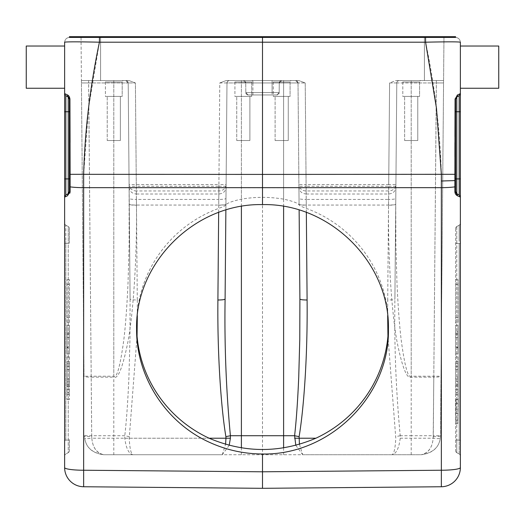 <?xml version="1.0" encoding="UTF-8"?>
<svg xmlns="http://www.w3.org/2000/svg" width="525" height="525" viewBox="0 0 525 525"><rect width="100%" height="100%" fill="white"/><g stroke="black" fill="none" stroke-linecap="round" stroke-linejoin="round"><path stroke-width="0.39" stroke-dasharray="2.62 1.97" d="M388.408 327.219A125.921 124.694 180 0 0 388.421 325.29A125.921 124.694 180 0 0 306.292 208.379C302.039 206.85 299.637 205.715 299.086 204.98C298.128 203.149 292.97 201.2 283.605 199.139C269.535 196.75 255.465 196.75 241.395 199.139C232.05 201.193 226.892 203.142 225.914 204.98L226.984 82.95C226.997 81.559 227.798 80.771 229.379 80.574L283.605 80.574L229.379 80.574A2.395 2.395 0 0 0 226.984 82.95L225.875 209.948L226.984 82.95A2.395 2.395 0 0 1 229.379 80.574L226.111 80.574L229.379 80.574C227.876 80.857 227.076 81.651 226.984 82.95L219.785 82.95L226.111 80.574L219.785 82.95L218.899 184.59L226.098 184.59L226.984 82.95L241.395 82.95L241.395 80.574L241.395 82.95L283.605 82.95L283.605 206.345M395.738 204.271L396.795 82.95C396.808 81.559 397.609 80.771 399.19 80.574A2.395 2.395 0 0 0 396.795 82.95L411.206 82.95L411.206 376.222C408.083 378.499 404.755 366.45 401.218 340.075C399.459 325.815 398.035 306.62 396.952 282.502L395.87 244.624L395.738 204.271C395.273 204.875 392.877 205.183 388.546 205.209C387.949 259.895 391.899 313.523 396.907 341.014C402.202 367.415 406.967 379.463 411.206 377.16L433.808 377.16L433.178 438.217C432.259 447.746 428.295 453.252 421.299 454.735C429.056 452.773 433.053 446.434 433.289 435.717L411.206 435.717L411.206 80.574L436.367 80.574L399.19 80.574L411.206 80.574L411.206 82.95L443.566 82.95L440.488 435.717C440.121 446.421 433.722 452.76 421.299 454.735L103.701 454.735C96.692 453.239 92.735 447.733 91.822 438.217C87.642 438.729 85.267 438.729 84.702 438.217C86.172 447.746 92.505 453.252 103.701 454.735L222.278 454.735L225.553 444.353M457.813 419.954L455.641 419.915L455.575 423.557L455.995 399.696L458.167 399.728L457.748 423.688L458.167 399.709L455.995 399.676L458.167 399.781M455.575 228.637L455.575 450.581L455.575 228.637A2.395 2.395 0 0 1 456.776 226.564L459.178 225.179A2.395 2.395 0 0 0 460.373 223.099L460.373 456.12L460.373 223.099A2.395 2.395 0 0 1 459.178 225.179L456.776 226.564A2.395 2.395 0 0 0 455.575 228.637A2.395 2.395 0 0 1 456.776 226.564L456.776 243.318A2.395 0.335 180 0 1 455.575 243.029A2.395 0.335 180 0 0 456.776 243.318L459.178 243.515A2.395 0.335 0 0 1 460.373 243.803A2.395 0.335 0 0 0 459.178 243.515L459.178 440.186L459.178 243.515L456.776 243.318L456.776 439.996L456.776 226.564A2.395 2.395 0 0 0 455.575 228.637M455.575 347.452L455.575 325.218L455.575 354.001L455.575 325.218L455.575 354.001L455.575 325.218L455.575 354.001L455.575 325.218L455.575 354.001L455.575 325.218L455.575 347.452L457.977 347.452L457.977 325.218L457.977 347.452M455.575 331.715L455.575 354.001L455.575 331.715L457.977 331.715L457.977 354.001L457.977 331.715M455.575 322.343L455.575 279.648L455.575 322.343L457.977 322.343L457.977 279.648L457.977 322.343L455.575 322.343M455.575 356.882L455.575 399.571L455.575 356.882L457.977 356.882L457.977 399.571L457.977 356.882L455.575 356.882M455.575 377.987L455.575 363.595L455.575 377.987M460.373 88.252L498.75 88.252L498.75 46.036L498.75 88.252L498.75 46.036L460.373 46.036L460.373 88.252L460.373 46.036M455.575 378.847L455.575 384.444L455.575 381.682L457.977 381.682L457.977 386.164L455.575 386.157L455.575 378.827L457.977 378.827L455.575 378.827L457.977 378.847L457.977 384.444L455.575 384.444L457.977 384.444L457.977 378.847M455.575 377.127L455.575 369.377L457.977 369.377L455.575 369.377L455.575 386.164L457.977 386.164L457.977 369.377L457.977 381.675L455.575 381.675L455.575 377.127L457.977 377.127M455.575 369.377L457.977 369.377L455.575 369.377M455.575 385.928L457.977 385.928M457.977 377.987L457.977 363.595L457.977 377.987M455.575 361.679L455.575 394.774L455.575 361.679L457.977 361.679L455.575 361.679M457.977 361.679L457.977 394.774L457.977 361.679M455.575 317.546L455.575 284.445L455.575 317.546L457.977 317.546L455.575 317.546M457.977 317.546L457.977 284.445L457.977 317.546M455.575 354.001L457.977 354.001L457.977 325.218L457.977 354.001L457.977 325.218L457.977 354.001L457.977 325.218L457.977 354.001L455.575 354.001M455.575 325.218L457.977 325.218L455.575 325.218M455.575 347.937L455.575 337.398L455.575 347.937L457.977 347.937L457.977 337.398L457.977 347.937M455.575 337.398L457.977 337.398L455.575 337.398M455.575 334.445L457.977 334.445L455.575 334.445M455.575 346.992L457.977 346.992M455.575 333.217L457.977 333.217L455.575 333.204M456.776 452.662A2.395 2.395 0 0 1 455.575 450.581A2.395 2.395 0 0 0 456.776 452.662L459.178 454.046L456.776 452.662L456.776 439.996L456.776 452.662A2.395 2.395 0 0 1 455.575 450.581M459.178 454.046A2.395 2.395 0 0 1 460.373 456.12A2.395 2.395 0 0 0 459.178 454.046L459.178 440.186L456.776 439.996A2.395 0.335 0 0 1 455.575 439.707A2.395 0.335 0 0 0 456.776 439.996L459.178 440.186L459.178 454.046A2.395 2.395 0 0 1 460.373 456.12M64.627 243.803A2.395 0.335 0 0 1 65.822 243.515A2.395 0.335 0 0 0 64.627 243.803L64.627 456.12A2.395 2.395 0 0 1 65.822 454.046A2.395 2.395 0 0 0 64.627 456.12L64.627 241.27M65.822 225.179A2.395 2.395 0 0 1 64.627 223.099A2.395 2.395 0 0 0 65.822 225.179L68.224 226.564L65.822 225.179L65.822 241.27L65.822 225.179A2.395 2.395 0 0 1 64.627 223.099M69.425 381.859L69.425 379.024L67.023 379.004L67.023 384.622L69.425 384.622L67.023 384.622L67.023 379.004L69.425 379.004L69.425 381.859L67.023 381.859M67.023 386.105L69.425 386.105L69.425 369.554L69.425 377.304L69.425 369.554L67.023 369.554L67.023 386.348L67.023 369.554L69.425 369.554L69.425 377.304L67.023 377.304M69.425 369.554L67.023 369.554L69.425 369.554M69.425 386.118L69.425 377.304M69.425 386.348L67.023 386.348M69.425 386.354L67.023 386.354M69.425 377.987L69.425 363.595L69.425 377.987M67.023 377.987L67.023 363.595L67.023 377.987M69.425 361.679L69.425 394.774L69.425 361.679L67.023 361.679L69.425 361.679M67.023 361.679L67.023 394.774L67.023 361.679M67.023 356.882L67.023 399.571L67.023 356.882L69.425 356.882L67.023 356.882M69.425 356.882L69.425 399.571L69.425 356.882M69.425 317.546L69.425 284.445L69.425 317.546L67.023 317.546L69.425 317.546M67.023 317.546L67.023 284.445L67.023 317.546M67.023 322.343L67.023 279.648L67.023 322.343L69.425 322.343L67.023 322.343M69.425 322.343L69.425 279.648L69.425 322.343M69.425 346.992L69.425 325.218L67.023 325.218L67.023 354.001L67.023 325.218L67.023 354.001L67.023 325.218L67.023 354.001L67.023 325.218L67.023 354.001L67.023 325.218L69.425 325.218L67.023 325.218L69.425 325.218L69.425 346.992L67.023 346.992M69.425 331.715L69.425 354.001L67.023 354.001L69.425 354.001L69.425 325.218L69.425 354.001L67.023 354.001L69.425 354.001L69.425 325.218L69.425 354.001L67.023 354.001L69.425 354.001L69.425 333.217L67.023 333.217L69.425 333.204L69.425 354.001L67.023 354.001L69.425 354.001L69.425 333.204L69.425 354.001L67.023 354.001L69.425 354.001L69.425 325.218L67.023 325.218L69.425 325.218L67.023 325.218L69.425 325.218L69.425 334.445L67.023 334.445L69.425 334.445L69.425 325.218L69.425 354.001L67.023 354.001L69.425 354.001L69.425 325.218L67.023 325.218L69.425 325.218L69.425 354.001L67.023 354.001L69.425 354.001L69.425 331.715L67.023 331.715M69.425 347.937L69.425 337.398L69.425 347.937L67.023 347.937L67.023 337.398L67.023 347.937M69.425 337.398L67.023 337.398L69.425 337.398M69.425 347.452L69.425 325.218L67.023 325.218L69.425 325.218L67.023 325.218L69.425 325.218L69.425 347.452L67.023 347.452M69.425 439.707L69.425 450.581A2.395 2.395 0 0 1 68.224 452.662A2.395 2.395 0 0 0 69.425 450.581L69.425 439.707A2.395 0.335 0 0 1 68.224 439.996A2.395 0.335 0 0 0 69.425 439.707M69.425 243.029L69.425 228.637L69.425 243.029A2.395 0.335 180 0 1 68.224 243.318L68.224 452.662L65.822 454.046L68.224 452.662L68.224 243.318A2.395 0.335 180 0 0 69.425 243.029M69.425 228.637A2.395 2.395 0 0 0 68.224 226.564A2.395 2.395 0 0 1 69.425 228.637A2.395 2.395 0 0 0 68.224 226.564L68.224 243.318L65.822 243.515L65.822 440.186A2.395 0.335 180 0 0 64.627 440.475A2.395 0.335 180 0 1 65.822 440.186L68.224 439.996L65.822 440.186L65.822 241.27L65.822 243.515L68.224 243.318L68.224 226.564A2.395 2.395 0 0 1 69.425 228.637M64.627 46.036L64.627 67.141L64.627 46.036L26.25 46.036L26.25 88.252L26.25 67.141L26.25 88.252L64.627 88.252L64.627 46.036L64.627 88.252M454.913 156.739L454.893 174.313L455.575 174.313L455.575 186.624L455.575 99.12A2.395 2.395 0 0 1 456.035 97.709A2.395 2.395 0 0 0 455.575 99.12L455.07 98.982L457.124 95.202M457.636 195.877L454.893 191.782A2.395 0.335 180 0 0 455.575 191.546A2.395 2.395 0 0 0 456.002 192.911L459.178 195.011A2.395 2.395 0 0 1 460.373 197.085L460.373 178.913L459.178 178.913L459.178 111.753L456.776 111.753L456.776 193.627L459.178 195.011L460.379 197.085M249.887 140.536L236.742 140.536L249.887 140.536L249.887 96.403L236.742 96.403L249.887 96.403L236.742 96.403L249.887 96.403L249.887 140.536L236.742 140.536L236.742 96.403L236.742 140.536L249.887 140.536M251.705 96.403L234.918 96.403L251.705 96.403L251.705 82.012L234.918 82.012L251.705 82.012A1.437 1.437 0 0 1 253.148 80.574L233.481 80.574A1.437 1.437 0 0 1 234.918 82.012L234.918 96.403L251.705 96.403L234.918 96.403L234.918 82.012A1.437 1.437 0 0 0 233.481 80.574L253.148 80.574A1.437 1.437 0 0 0 251.705 82.012L251.705 96.403M288.258 140.536L275.113 140.536L288.258 140.536L288.258 96.403L275.113 96.403L288.258 96.403L275.113 96.403L288.258 96.403L288.258 140.536L275.113 140.536L275.113 96.403L275.113 140.536L288.258 140.536M290.082 96.403L273.295 96.403L290.082 96.403L290.082 82.012L273.295 82.012L290.082 82.012A1.437 1.437 0 0 1 291.519 80.574L271.852 80.574A1.437 1.437 0 0 1 273.295 82.012L273.295 96.403L290.082 96.403L273.295 96.403L273.295 82.012A1.437 1.437 0 0 0 271.852 80.574L291.519 80.574A1.437 1.437 0 0 0 290.082 82.012L290.082 96.403M299.447 444.353L302.722 454.735L421.299 454.735C432.508 453.239 438.841 447.733 440.298 438.217L440.488 435.717L433.289 435.717L436.367 80.574L443.586 80.574L443.966 36.684L424.397 36.684L443.966 36.684L443.586 80.574L436.367 80.574L436.367 82.95L396.795 82.95C396.887 81.651 397.688 80.857 399.19 80.574L443.586 80.574L443.566 82.95L443.586 80.574L399.19 80.574A2.395 2.395 0 0 0 396.795 82.95L396.795 82.95A2.395 2.395 0 0 1 399.19 80.574C397.688 80.857 396.887 81.651 396.795 82.95L389.596 82.95L395.922 80.574L399.19 80.574L395.922 80.574L389.596 82.95L388.71 184.59L395.909 184.59A7.193 6.431 -179.5 0 1 388.71 190.956L388.585 199.434L306.226 199.434L306.127 194.007L388.684 194.007C392.943 193.567 395.345 191.441 395.883 187.642L394.905 299.06C394.446 299.657 392.05 299.972 387.712 299.998L388.697 186.29L306.114 186.29L306.272 205.058A7.193 1.004 179.5 0 1 299.073 204.12L298.016 82.95A2.395 2.395 0 0 0 295.621 80.574L272.094 80.574L281.669 80.574L279.267 82.95L279.182 92.59L272.094 92.59L272.094 94.966L272.094 92.59L252.906 92.59L252.906 80.574L252.906 82.95L272.094 82.95L252.906 82.95L252.906 92.59L245.818 92.59L245.733 82.95L252.906 82.95L245.733 82.95A2.395 2.395 0 0 0 243.331 80.574L245.733 82.95L243.331 80.574L272.094 80.574L243.331 80.574A2.395 2.395 0 0 1 245.733 82.95A2.395 2.395 0 0 0 243.331 80.574L226.111 80.574L243.331 80.574A2.395 2.395 0 0 1 245.733 82.95L245.818 92.59L245.733 82.95L245.818 92.59L248.108 94.966A2.395 2.395 0 0 1 245.818 92.59L248.108 94.966L276.892 94.966A2.395 2.395 0 0 0 279.182 92.59A2.395 2.395 0 0 1 276.892 94.966L279.182 92.59L279.267 82.95L279.182 92.59L276.892 94.966L248.108 94.966A2.395 2.395 0 0 1 245.818 92.59L252.906 92.59L252.906 94.966L276.787 94.966L252.906 94.966L252.906 92.59L279.182 92.59L245.818 92.59A2.395 2.395 0 0 0 248.108 94.966M253.148 80.574L233.481 80.574L253.148 80.574M291.519 80.574L271.852 80.574L291.519 80.574M417.775 140.536L404.631 140.536L417.775 140.536L417.775 96.403L404.631 96.403L417.775 96.403L404.631 96.403L417.775 96.403L417.775 140.536L404.631 140.536L404.631 96.403L404.631 140.536L417.775 140.536M419.6 96.403L402.813 96.403L419.6 96.403L419.6 82.012L402.813 82.012L419.6 82.012A1.437 1.437 0 0 1 421.037 80.574L401.369 80.574A1.437 1.437 0 0 1 402.813 82.012L402.813 96.403L419.6 96.403L402.813 96.403L402.813 82.012A1.437 1.437 0 0 0 401.369 80.574L421.037 80.574A1.437 1.437 0 0 0 419.6 82.012L419.6 96.403M229.182 445.338L222.278 454.735L302.722 454.735L295.818 445.338M395.889 186.29L388.697 186.29L389.596 82.95L396.795 82.95L394.905 299.06C394.183 344.728 395.948 390.278 400.221 435.717L400.214 438.217C398.961 448.278 396.25 453.784 392.09 454.735C394.039 453.784 395.266 448.278 395.784 438.217L387.942 336.112M400.234 435.717L395.699 436.656M400.214 438.217L433.178 438.217C437.358 438.729 439.733 438.729 440.298 438.217M421.037 80.574L401.369 80.574L421.037 80.574M433.289 436.656A7.193 1.004 0.5 0 0 440.488 435.717L441.007 376.222A7.193 1.004 -179.5 0 1 433.808 377.16L433.808 376.222L441.007 376.222L443.566 82.95L436.367 82.95L433.808 376.222L411.206 376.222L411.206 377.16M120.369 140.536L107.225 140.536L120.369 140.536L120.369 96.403L107.225 96.403L120.369 96.403L107.225 96.403L120.369 96.403L120.369 140.536L107.225 140.536L107.225 96.403L107.225 140.536L120.369 140.536M122.187 96.403L105.4 96.403L122.187 96.403L122.187 82.012L105.4 82.012L122.187 82.012A1.437 1.437 0 0 1 123.631 80.574L103.963 80.574A1.437 1.437 0 0 1 105.4 82.012L105.4 96.403L122.187 96.403L105.4 96.403L105.4 82.012A1.437 1.437 0 0 0 103.963 80.574L123.631 80.574A1.437 1.437 0 0 0 122.187 82.012L122.187 96.403M137.058 336.112L129.216 438.217C129.734 448.278 130.961 453.784 132.91 454.735C128.789 453.849 126.079 448.343 124.786 438.217L124.779 435.717C126.492 420.938 127.87 401.481 128.914 377.337L129.964 339.465L130.095 299.06L129.262 204.12A7.193 1.004 179.5 0 0 136.461 205.058L218.728 205.058L218.886 186.29L136.303 186.29L137.287 299.998C132.95 299.972 130.554 299.657 130.095 299.06L128.205 82.95L129.091 184.59L136.29 184.59L135.404 82.95L129.078 80.574L88.633 80.574L125.81 80.574A2.395 2.395 0 0 1 128.205 82.95L125.81 80.574L129.078 80.574L135.404 82.95L128.205 82.95A2.395 2.395 0 0 0 125.81 80.574L128.205 82.95L129.262 204.271C129.727 204.875 132.123 205.183 136.454 205.209C137.051 259.895 133.101 313.523 128.093 341.014C122.797 367.415 118.033 379.463 113.794 377.16L113.794 80.574L113.794 82.95L81.434 82.95L81.414 80.574L129.078 80.574L81.414 80.574L81.034 36.684L83.993 376.222L91.193 376.222L91.193 377.16A7.193 1.004 179.5 0 1 83.993 376.222L81.434 82.95L88.633 82.95L88.633 80.574L81.414 80.574L88.633 80.574L91.711 435.717C91.941 446.421 95.937 452.76 103.701 454.735C91.284 452.773 84.893 446.434 84.512 435.717L84.702 438.217L84.512 435.717A7.193 1.004 -0.5 0 0 91.711 436.656L91.193 377.16L113.794 377.16M100.603 36.684L424.397 36.684L100.603 36.684L100.603 80.574L100.603 36.684M123.631 80.574L103.963 80.574L123.631 80.574M127.87 81.749L128.205 82.95L113.794 82.95L128.205 82.95L130.095 299.066L128.205 82.95L125.81 80.574L129.084 80.574L125.81 80.574A2.395 2.395 0 0 1 128.205 82.95L135.404 82.95L136.303 186.29L129.111 186.29L129.262 204.12M81.414 80.574L88.633 80.574L81.414 80.574M99.448 36.684L99.455 37.4L262.5 37.4L262.5 36.684L69.418 36.684L69.418 37.4L99.455 37.406L99.415 42.197C78.133 41.724 66.537 41.724 64.627 42.197L64.627 111.753L65.822 111.753L65.822 178.913L68.224 178.913L68.224 97.046L69.425 99.12L69.425 191.546A2.395 0.335 180 0 0 70.107 191.782L70.107 186.861A2.395 0.335 0 0 1 69.425 186.624L69.425 174.313L70.107 174.313L70.061 142.557M455.575 99.12L455.575 111.753L456.776 111.753L456.776 97.046L459.178 95.662A2.395 2.395 0 0 0 460.373 93.581A2.395 2.395 0 0 1 459.178 95.662L459.178 111.753L460.373 111.753L460.373 42.197C458.456 41.724 446.86 41.724 425.585 42.197L262.5 42.197L262.5 37.4L447.792 37.406M455.575 36.684L455.575 37.4L455.575 36.684L262.5 36.684M443.586 80.574L436.367 80.574L443.586 80.574M245.818 92.59L279.182 92.59L279.267 82.95L272.094 82.95L272.094 80.574L272.094 82.95L279.267 82.95A2.395 2.395 0 0 1 281.669 80.574A2.395 2.395 0 0 0 279.267 82.95A2.395 2.395 0 0 1 281.669 80.574A2.395 2.395 0 0 0 279.267 82.95L281.669 80.574L298.889 80.574L295.621 80.574L298.016 82.95L298.902 184.59L306.101 184.59L305.215 82.95L298.889 80.574L295.621 80.574A2.395 2.395 0 0 1 298.016 82.95L295.621 80.574L298.016 82.95L299.079 204.271C299.539 204.875 301.934 205.183 306.265 205.209L306.292 208.379M129.301 436.656L124.766 435.717M124.766 438.224L209.107 438.217L91.822 438.217L91.711 436.656M297.682 81.749L298.016 82.95L305.215 82.95L283.605 82.95L283.605 80.574L283.605 82.95L298.016 82.95A2.395 2.395 0 0 0 295.621 80.574L298.896 80.574L305.215 82.95L306.114 186.29L298.922 186.29M225.921 204.271L225.973 198.496C225.455 199.093 223.053 199.402 218.774 199.434L218.735 205.209C223.066 205.183 225.461 204.875 225.921 204.271L226.098 184.59A7.193 6.431 -179.5 0 1 218.899 190.956L136.29 190.956L136.316 194.007L218.873 194.007L218.774 199.434L136.415 199.434L136.316 194.007C132.057 193.567 129.655 191.441 129.117 187.642L129.13 244.617L128.048 282.502C126.958 306.659 125.534 325.854 123.782 340.075C120.159 366.358 116.832 378.413 113.794 376.222L91.193 376.222L88.633 82.95L113.794 82.95L113.794 435.717L84.512 435.717M225.973 198.496L226.065 187.642C225.527 191.441 223.132 193.567 218.873 194.007L218.899 184.59L136.29 184.59L136.29 190.956A7.193 6.431 179.5 0 1 129.091 184.59L129.262 204.271M241.395 206.345L241.395 82.95L226.984 82.95C227.076 81.651 227.876 80.857 229.379 80.574L226.104 80.574L229.379 80.574A2.395 2.395 0 0 0 226.984 82.95L225.875 209.948M306.265 205.209L306.226 199.434C301.947 199.402 299.545 199.093 299.027 198.496L298.935 187.642C299.473 191.441 301.868 193.567 306.127 194.007L306.101 184.59L388.71 184.59L388.71 190.956L306.101 190.956A7.193 6.431 179.5 0 1 298.902 184.59L299.086 204.98M225.914 204.98C225.369 205.715 222.968 206.85 218.708 208.379A125.921 124.694 180 0 0 136.579 325.29A125.921 124.694 180 0 0 136.592 327.219M69.425 191.546A2.395 2.395 0 0 1 68.998 192.911L69.425 191.546A2.395 2.395 0 0 1 68.998 192.911A2.395 2.395 0 0 0 69.425 191.546L69.425 111.753L65.822 111.753L65.822 95.662A2.395 2.395 0 0 1 64.627 93.581A2.395 2.395 0 0 0 65.822 95.662L68.224 97.046L65.822 95.662L64.621 93.581L65.828 95.655A2.395 2.395 0 0 1 64.627 93.581L67.272 94.848L68.224 97.04M64.621 197.085L65.769 195.044L68.224 193.627L65.822 195.011L65.822 178.913L64.627 178.913L64.627 197.085A2.395 2.395 0 0 1 65.822 195.011A2.395 2.395 0 0 0 64.627 197.085L67.364 195.877L69.864 193.187M83.646 486.754A19.189 19.189 0 0 1 64.627 467.572A19.189 2.671 180 0 0 83.646 470.236L83.646 486.754A19.189 19.189 0 0 1 64.627 467.572L64.627 197.085A2.395 2.395 0 0 1 65.822 195.011M69.425 99.12L69.93 98.982L67.272 94.848M67.371 195.871L68.401 193.515M262.5 471.798L83.646 470.236L83.646 174.313L262.5 174.418L262.5 42.197L99.415 42.197L88.522 108.255L83.646 174.313L70.107 174.313L70.107 186.861A19.189 2.671 180 0 0 83.646 187.661L262.5 187.773L262.5 471.798L441.354 470.236A19.189 2.671 180 0 0 460.373 467.572A19.189 19.189 0 0 1 441.354 486.754L441.354 187.661L262.5 187.773L262.5 174.418L454.893 174.313L454.893 191.782M460.379 93.581L459.211 95.635L456.776 97.04L457.728 94.848L460.373 93.581M454.952 136.598L454.939 142.597M460.373 467.572L460.373 197.085A2.395 2.395 0 0 0 459.178 195.011A2.395 2.395 0 0 1 460.373 197.085A2.395 2.395 0 0 0 459.178 195.011L459.178 178.913L455.575 178.913L455.575 111.753M425.545 36.684L425.585 42.197C434.851 86.238 440.108 130.272 441.354 174.313A95.937 0.84 90 0 1 441.354 181L454.893 180.6M455.575 191.546L456.002 192.911A2.395 2.395 0 0 1 455.575 191.546A2.395 2.395 0 0 0 456.002 192.911L455.634 192.071M457.629 195.871L456.776 193.627M455.995 399.742L455.93 403.358L458.102 403.397L455.93 403.344L455.995 399.63M455.93 403.344L455.818 409.828L457.99 409.861L455.818 409.828L455.641 419.993L457.813 420.046L455.641 419.993L455.93 403.358M455.575 423.577L457.748 423.616L455.575 423.557L455.995 399.669L458.167 399.663M455.752 413.451L457.925 413.49L455.752 413.451M455.575 423.557L455.641 419.895L457.813 419.934M388.546 205.209L388.585 199.434C392.864 199.402 395.266 199.093 395.784 198.496M460.373 440.475A2.395 0.335 180 0 0 459.178 440.186A2.395 0.335 180 0 1 460.373 440.475M459.178 225.179L459.178 241.27L459.178 225.179A2.395 2.395 0 0 0 460.373 223.099M69.425 379.004L67.023 379.004M69.425 381.852L67.023 381.852M68.224 452.662A2.395 2.395 0 0 0 69.425 450.581M283.605 447.825L283.605 454.735M396.795 82.95L394.905 299.06M411.206 454.735L411.206 435.717L400.221 435.717M306.338 212.349L306.272 205.058L388.539 205.058A7.193 1.004 -179.5 0 0 395.738 204.12M387.68 315.643L387.712 299.998M424.397 80.574L424.397 36.684L424.397 80.574M460.379 42.197C460.031 39.342 458.43 37.748 455.575 37.406C458.43 37.748 460.031 39.342 460.373 42.197M64.621 42.197C64.969 39.342 66.57 37.748 69.425 37.406C66.57 37.748 64.969 39.342 64.627 42.197M226.078 186.29L218.886 186.29L219.785 82.95L226.984 82.95M218.662 212.349L218.728 205.058A7.193 1.004 -179.5 0 0 225.927 204.12M241.395 454.735L241.395 447.825M272.094 92.59L272.094 82.95L272.094 92.59M124.779 435.717L113.794 435.717L113.794 454.735M137.287 299.998L137.32 315.643M283.605 199.139L283.605 82.95L241.395 82.95L241.395 199.139M136.454 205.209L136.415 199.434C132.136 199.402 129.734 199.093 129.216 198.496L129.117 187.642M218.735 205.209L218.708 208.379M68.224 193.627L68.224 178.913L69.425 178.913M455.575 186.624A2.395 0.335 0 0 1 454.893 186.861A19.189 2.671 180 0 1 441.354 187.661A95.937 0.84 90 0 0 441.354 181M455.575 386.164L457.977 386.164M457.977 389.498L455.575 389.498M457.977 366.476L455.575 366.476M457.977 392.378L455.575 392.378M457.977 363.595L455.575 363.595M457.977 394.774L455.575 394.774M457.977 399.571L455.575 399.571M457.977 284.445L455.575 284.445M457.977 279.648L455.575 279.648M67.023 389.498L69.425 389.498M67.023 366.476L69.425 366.476M67.023 392.378L69.425 392.378M67.023 363.595L69.425 363.595M67.023 394.774L69.425 394.774M67.023 399.571L69.425 399.571M67.023 284.445L69.425 284.445M67.023 279.648L69.425 279.648M425.545 37.406L454.322 37.406M99.455 37.406L81.04 37.406M74.301 37.406L69.425 37.406M136.579 325.29L136.579 329.142M388.421 325.29L388.421 329.142M69.359 192.084L68.946 192.99M455.93 403.266L458.102 403.305L455.93 403.246M455.575 423.649L457.748 423.688L455.575 423.629"/><path stroke-width="0.79" d="M136.592 327.219A125.921 124.694 180 0 0 209.107 438.217C244.709 453.246 280.304 453.246 315.892 438.217A125.921 124.694 180 0 0 388.408 327.219M460.373 46.036L498.75 46.036L498.75 88.252L460.373 88.252M64.627 241.27L64.627 243.803M64.627 88.252L26.25 88.252L26.25 46.036L64.627 46.036M456.927 193.725L456.776 193.627A2.395 2.395 0 0 1 456.383 193.344A2.395 2.395 0 0 0 456.776 193.627L456.776 111.753L459.178 111.753L459.178 95.662L456.776 97.046A2.395 2.395 0 0 0 456.035 97.709A2.395 2.395 0 0 1 456.776 97.046L455.575 99.12L455.575 191.546A2.395 0.335 180 0 1 454.893 191.782C455.05 193.692 455.962 195.057 457.636 195.877L460.373 197.085L460.373 467.572A19.189 2.671 180 0 1 441.354 470.236L441.354 486.754L262.5 488.316L441.354 486.754A19.189 19.189 0 0 0 460.373 467.572A19.189 19.189 0 0 1 441.354 486.754M455.575 174.313L441.354 174.313A95.937 0.84 90 0 1 441.354 181L454.893 180.6L455.07 98.982L455.575 99.12L455.575 178.913L459.178 178.913L459.231 195.044L456.776 193.627L455.575 191.546L455.575 186.624A2.395 0.335 0 0 1 454.893 186.861A19.189 2.671 180 0 1 441.354 187.661L441.354 470.236L262.5 471.798L262.5 488.316L83.646 486.754L262.5 488.316L262.5 453.994C329.805 455.306 389.832 395.798 388.421 329.142C389.832 262.493 329.805 203.123 262.5 204.606C195.195 203.123 135.168 262.493 136.579 329.142C136.192 376.523 165.605 422.369 209.107 442.162C226.039 449.958 243.836 453.902 262.5 453.994M457.629 195.871L456.776 193.627L459.231 195.044L456.776 193.627L459.178 195.011L460.379 197.085M454.952 136.598L455.07 98.982L457.728 94.848L456.776 97.04L459.211 95.635L460.379 93.581M295.818 445.338L294.597 435.717C296.303 420.938 297.682 401.481 298.725 377.337L299.775 339.465L299.906 299.06L299.125 209.948L299.906 299.06C300.366 299.657 302.767 299.972 307.099 299.998C307.676 354.874 303.916 407.991 299.112 436.656L294.577 435.717L283.605 435.717L283.605 447.825M299.112 436.656L299.447 444.353M294.577 438.224L315.892 438.217M447.792 37.406L455.575 37.406L455.582 36.684L425.552 36.684L425.545 37.4L262.5 37.4L262.5 36.684L425.552 36.684M457.124 95.202L460.373 93.581L460.373 42.197C458.463 41.724 446.867 41.724 425.585 42.197L436.478 108.255L441.354 174.313L262.5 174.418L262.5 42.197L425.585 42.197L425.545 37.406L455.575 37.406L425.545 37.406M99.455 36.684L69.425 36.684L69.425 37.4L99.455 37.406L99.455 36.684L262.5 36.684M69.864 193.187L70.107 191.802A2.395 0.335 180 0 1 69.425 191.546L69.425 186.624A2.395 0.335 0 0 0 70.107 186.861L70.107 191.782L67.364 195.877L64.627 197.085L64.627 42.197C66.544 41.724 78.14 41.724 99.415 42.197L262.5 42.197L262.5 37.4L69.425 37.406M225.875 209.948L225.094 299.06C224.372 344.728 226.137 390.278 230.403 435.717L225.888 436.656C221.005 407.525 217.324 354.027 217.901 299.998L218.662 212.349M225.094 299.06C224.634 299.657 222.232 299.972 217.901 299.998M241.395 447.825L241.395 435.717L230.403 435.717L230.403 438.217L225.973 438.217L225.888 436.656M230.403 438.217L229.182 445.338M225.553 444.353L225.973 438.217L209.107 438.217M69.425 186.624L69.425 99.12L69.425 191.546L68.224 193.627A2.395 2.395 0 0 0 68.998 192.911A2.395 2.395 0 0 1 68.224 193.627L65.822 195.011L68.224 193.627A2.395 2.395 0 0 0 68.998 192.911L68.946 192.99M64.621 197.085L65.769 195.044L68.224 193.627L67.371 195.871M69.425 178.913L65.822 178.913L65.822 111.753L69.425 111.753L69.425 99.12A2.395 2.395 0 0 0 68.224 97.046L65.782 95.635L68.224 97.046A2.395 2.395 0 0 1 69.425 99.12L68.224 97.046L68.224 193.627L65.769 195.044M65.822 95.662L65.822 111.753L64.627 111.753L64.627 178.913L65.822 178.913L65.822 195.011M68.224 97.04L65.782 95.635L68.224 97.04L67.272 94.848C68.644 95.314 69.53 96.692 69.93 98.982L70.107 174.313L69.425 174.313M64.627 93.581L67.272 94.848M68.224 97.046A2.395 2.395 0 0 1 69.425 99.12L69.93 98.982L70.061 142.557M262.5 204.606L262.5 174.418L70.107 174.313L70.107 186.861A19.189 2.671 180 0 0 83.646 187.661L83.646 174.313C84.893 130.272 90.149 86.238 99.415 42.197L99.455 37.406M64.627 467.572A19.189 19.189 0 0 0 83.646 486.754L83.646 470.236A19.189 2.671 180 0 1 64.627 467.572L64.627 197.085M455.575 99.12L456.776 97.046L456.776 111.753L455.575 111.753M454.939 142.597L454.913 156.739M454.893 180.6L454.893 191.782M460.373 93.581L460.373 111.753L459.178 111.753L459.178 178.913L460.373 178.913L460.373 111.753L460.373 197.085L457.636 195.877M387.942 336.112L387.68 315.643M283.605 206.345L283.605 435.717L241.395 435.717L241.395 206.345M306.338 212.349L307.099 299.998M137.32 315.643L137.058 336.112M262.5 471.798L83.646 470.236L83.646 187.661L441.354 187.661A95.937 0.84 90 0 0 441.354 181M456.776 193.627A2.395 2.395 0 0 1 456.383 193.344M454.322 37.406L455.575 37.406M81.04 37.406L74.301 37.406M69.366 192.071L68.867 193.082M456.054 192.99L455.641 192.084"/></g></svg>
